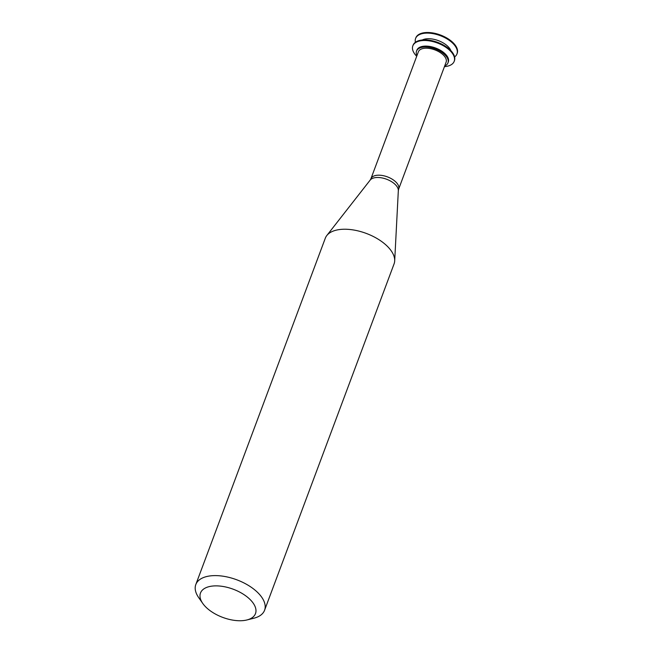 <?xml version="1.0" encoding="UTF-8"?>
<svg xmlns="http://www.w3.org/2000/svg" width="653" height="653" viewBox="0 0 653 653"><rect width="100%" height="100%" fill="white"/><g stroke="black" fill="none" stroke-linecap="round" stroke-linejoin="round"><path stroke-width="0.98" d="M454.61 56.933A22.088 11.305 -159.5 0 0 456.953 53.954L457.19 53.342A22.088 11.305 -159.5 0 0 440.465 35.017A22.088 11.305 -159.5 0 0 415.814 37.874L415.586 38.486A22.088 11.305 -159.5 0 0 415.406 42.282M456.953 53.954A22.088 11.305 -159.5 0 0 440.228 35.629A22.088 11.305 -159.5 0 0 415.586 38.486M450.905 50.681A16.782 8.595 -159.5 0 0 438.359 40.633A16.782 8.595 -159.5 0 0 422.303 39.988M444.44 66.647A22.088 11.305 -159.5 0 0 446.35 66.418A22.088 11.305 -159.5 0 0 454.194 61.341L454.423 60.721A22.088 11.305 -159.5 0 0 437.698 42.396A22.088 11.305 -159.5 0 0 413.055 45.253L412.827 45.873A22.088 11.305 -159.5 0 0 416.704 56.28M454.194 61.341A22.088 11.305 -159.5 0 0 437.469 43.016A22.088 11.305 -159.5 0 0 412.827 45.873M444.693 65.969A16.782 8.595 -159.5 0 0 447.966 62.868L448.317 61.945A16.782 8.595 -159.5 0 0 435.6 48.02A16.782 8.595 -159.5 0 0 416.867 50.191L416.524 51.114A16.782 8.595 -159.5 0 0 416.957 55.603M447.966 62.868A16.782 8.595 -159.5 0 0 435.257 48.942A16.782 8.595 -159.5 0 0 416.524 51.114M446.113 62.174A14.807 7.583 -159.5 0 0 434.898 49.889A14.807 7.583 -159.5 0 0 418.377 51.807L370.904 178.791A14.807 7.583 -159.5 0 1 387.425 176.873A14.807 7.583 -159.5 0 1 398.632 189.158L446.113 62.174M246.932 619.958L253.87 618.22A36.707 18.79 -159.5 0 0 264.571 610.261L394.077 263.877A36.707 18.79 -159.5 0 0 394.69 260.906A36.707 18.79 -159.5 0 0 366.284 233.423A36.707 18.79 -159.5 0 0 326.81 235.529A36.707 18.79 -159.5 0 0 325.316 238.174L195.81 584.549A36.707 18.79 -159.5 0 0 198.667 597.577L202.765 603.445A29.361 15.035 -159.5 0 0 245.055 620.35A29.361 15.035 -159.5 0 0 246.932 619.958A29.361 15.035 -159.5 0 0 250.36 599.78A29.361 15.035 -159.5 0 0 213.409 585.97A29.361 15.035 -159.5 0 0 202.765 603.445M264.571 610.261A36.707 18.79 -159.5 0 0 236.778 579.799A36.707 18.79 -159.5 0 0 195.81 584.549M398.632 189.158L398.33 190.619A15.223 7.795 -159.5 0 0 386.543 179.216A15.223 7.795 -159.5 0 0 370.178 180.089L370.904 178.791M370.178 180.089L326.81 235.529M398.33 190.619L394.69 260.906"/></g></svg>
